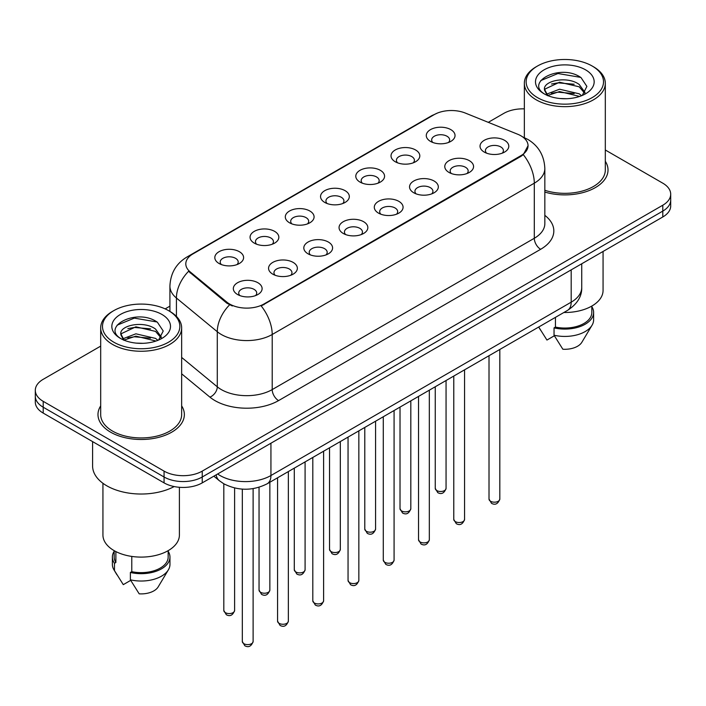 <?xml version="1.0" encoding="UTF-8"?>
<svg xmlns="http://www.w3.org/2000/svg" width="706" height="706" viewBox="0 0 706 706"><rect width="100%" height="100%" fill="white"/><g stroke="black" fill="none" stroke-linecap="round" stroke-linejoin="round"><path stroke-width="1.06" d="M395.236 161.736L395.236 161.736A14.394 8.313 180 0 1 395.236 149.981A14.394 8.313 180 0 1 415.596 149.981A14.394 8.313 180 0 1 415.596 161.736A14.394 8.313 180 0 1 395.236 161.736M413.231 162.839A8.993 5.198 0 0 0 414.413 160.262A8.993 5.198 0 0 0 411.774 156.591A8.993 5.198 0 0 0 401.979 155.47A8.993 5.198 0 0 0 396.419 160.262A8.993 5.198 0 0 0 397.602 162.839M359.998 182.077L359.998 182.077A14.394 8.313 180 0 1 359.998 170.331A14.394 8.313 180 0 1 380.357 170.331A14.394 8.313 180 0 1 380.357 182.077A14.394 8.313 180 0 1 359.998 182.077M377.992 183.181A8.993 5.198 0 0 0 379.175 180.612A8.993 5.198 0 0 0 376.536 176.941A8.993 5.198 0 0 0 366.732 175.812A8.993 5.198 0 0 0 361.181 180.612A8.993 5.198 0 0 0 362.354 183.181M324.76 202.428L324.76 202.428A14.394 8.313 180 0 1 324.76 190.673A14.394 8.313 180 0 1 345.11 190.673A14.394 8.313 180 0 1 345.11 202.428A14.394 8.313 180 0 1 324.76 202.428M342.754 203.531A8.993 5.198 0 0 0 343.928 200.954A8.993 5.198 0 0 0 341.298 197.283A8.993 5.198 0 0 0 331.493 196.162A8.993 5.198 0 0 0 325.934 200.954A8.993 5.198 0 0 0 327.116 203.531M289.513 222.778L289.513 222.778A14.394 8.313 180 0 1 289.513 211.023A14.394 8.313 180 0 1 309.872 211.023A14.394 8.313 180 0 1 309.872 222.778A14.394 8.313 180 0 1 289.513 222.778M307.507 223.873A8.993 5.198 0 0 0 308.69 221.305A8.993 5.198 0 0 0 306.051 217.633A8.993 5.198 0 0 0 296.246 216.504A8.993 5.198 0 0 0 290.695 221.305A8.993 5.198 0 0 0 291.878 223.873M254.275 243.12L254.275 243.12A14.394 8.313 180 0 1 254.275 231.365A14.394 8.313 180 0 1 274.625 231.365A14.394 8.313 180 0 1 274.625 243.12A14.394 8.313 180 0 1 254.275 243.12M272.269 244.223A8.993 5.198 0 0 0 273.443 241.655A8.993 5.198 0 0 0 270.813 237.975A8.993 5.198 0 0 0 261.008 236.854A8.993 5.198 0 0 0 255.457 241.655A8.993 5.198 0 0 0 256.631 244.223M219.028 263.47L219.028 263.47A14.394 8.313 180 0 1 219.028 251.715A14.394 8.313 180 0 1 239.387 251.715A14.394 8.313 180 0 1 239.387 263.47A14.394 8.313 180 0 1 219.028 263.47M237.022 264.565A8.993 5.198 0 0 0 238.204 261.997A8.993 5.198 0 0 0 235.575 258.325A8.993 5.198 0 0 0 225.77 257.196A8.993 5.198 0 0 0 220.21 261.997A8.993 5.198 0 0 0 221.393 264.565M430.483 141.385L430.483 141.385A14.394 8.313 180 0 1 430.483 129.639A14.394 8.313 180 0 1 450.834 129.639A14.394 8.313 180 0 1 450.834 141.385A14.394 8.313 180 0 1 430.483 141.385M448.478 142.488A8.993 5.198 0 0 0 449.651 139.92A8.993 5.198 0 0 0 447.022 136.249A8.993 5.198 0 0 0 437.217 135.12A8.993 5.198 0 0 0 431.666 139.92A8.993 5.198 0 0 0 432.84 142.488M448.99 172.423L448.99 172.423A14.394 8.313 180 0 1 448.99 160.668A14.394 8.313 180 0 1 469.349 160.668A14.394 8.313 180 0 1 469.349 172.423A14.394 8.313 180 0 1 448.99 172.423M466.984 173.526A8.993 5.198 0 0 0 468.166 170.949A8.993 5.198 0 0 0 465.528 167.278A8.993 5.198 0 0 0 455.723 166.157A8.993 5.198 0 0 0 450.172 170.949A8.993 5.198 0 0 0 451.355 173.526M413.751 192.764L413.751 192.764A14.394 8.313 180 0 1 413.751 181.018A14.394 8.313 180 0 1 434.111 181.018A14.394 8.313 180 0 1 434.111 192.764A14.394 8.313 180 0 1 413.751 192.764M431.745 193.868A8.993 5.198 0 0 0 432.928 191.3A8.993 5.198 0 0 0 430.289 187.628A8.993 5.198 0 0 0 420.485 186.499A8.993 5.198 0 0 0 414.934 191.3A8.993 5.198 0 0 0 416.108 193.868M378.513 213.115A14.394 8.313 180 0 1 378.504 213.115A14.394 8.313 180 0 1 378.513 201.36A14.394 8.313 180 0 1 398.864 201.36A14.394 8.313 180 0 1 398.864 213.115A14.394 8.313 180 0 1 378.513 213.115M396.507 214.218A8.993 5.198 0 0 0 397.681 211.65A8.993 5.198 0 0 0 395.051 207.97A8.993 5.198 0 0 0 385.247 206.849A8.993 5.198 0 0 0 379.687 211.65A8.993 5.198 0 0 0 380.869 214.218M343.266 233.465L343.266 233.465A14.394 8.313 180 0 1 343.266 221.71A14.394 8.313 180 0 1 363.625 221.71A14.394 8.313 180 0 1 363.625 233.465A14.394 8.313 180 0 1 343.266 233.465M361.26 234.56A8.993 5.198 0 0 0 362.443 231.992A8.993 5.198 0 0 0 359.804 228.32A8.993 5.198 0 0 0 350 227.191A8.993 5.198 0 0 0 344.449 231.992A8.993 5.198 0 0 0 345.631 234.56M308.028 253.807L308.028 253.807A14.394 8.313 180 0 1 308.028 242.052A14.394 8.313 180 0 1 328.378 242.052A14.394 8.313 180 0 1 328.378 253.807A14.394 8.313 180 0 1 308.028 253.807M326.022 254.91A8.993 5.198 0 0 0 327.196 252.342A8.993 5.198 0 0 0 324.566 248.662A8.993 5.198 0 0 0 314.761 247.541A8.993 5.198 0 0 0 309.21 252.342A8.993 5.198 0 0 0 310.384 254.91M272.781 274.157L272.781 274.157A14.394 8.313 180 0 1 272.781 262.403A14.394 8.313 180 0 1 293.14 262.403A14.394 8.313 180 0 1 293.14 274.157A14.394 8.313 180 0 1 272.781 274.157M290.775 275.261A8.993 5.198 0 0 0 291.957 272.684A8.993 5.198 0 0 0 289.328 269.012A8.993 5.198 0 0 0 279.523 267.883A8.993 5.198 0 0 0 273.963 272.684A8.993 5.198 0 0 0 275.146 275.261M237.543 294.499L237.543 294.499A14.394 8.313 180 0 1 237.543 282.744A14.394 8.313 180 0 1 257.902 282.744A14.394 8.313 180 0 1 257.902 294.499A14.394 8.313 180 0 1 237.543 294.499M255.537 295.602A8.993 5.198 0 0 0 256.719 293.034A8.993 5.198 0 0 0 254.081 289.363A8.993 5.198 0 0 0 244.276 288.233A8.993 5.198 0 0 0 238.725 293.034A8.993 5.198 0 0 0 239.908 295.602M484.237 152.072L484.237 152.072A14.394 8.313 180 0 1 484.237 140.326A14.394 8.313 180 0 1 504.587 140.326A14.394 8.313 180 0 1 504.587 152.072A14.394 8.313 180 0 1 484.237 152.072M502.231 153.176A8.993 5.198 0 0 0 503.404 150.607A8.993 5.198 0 0 0 500.775 146.936A8.993 5.198 0 0 0 490.97 145.807A8.993 5.198 0 0 0 485.419 150.607A8.993 5.198 0 0 0 486.593 153.176M517.692 134.237A24.286 14.023 180 0 1 520.94 135.808A24.286 14.023 180 0 1 528.053 145.718A24.286 14.023 180 0 1 520.94 155.638L263.938 304.012A24.286 14.023 180 0 1 226.873 302.142L190.188 271.898A24.286 14.023 180 0 1 185.802 263.859A24.286 14.023 180 0 1 192.914 253.939L434.208 114.628A24.286 14.023 180 0 1 465.316 113.057L517.692 134.237M100.684 405.888A43.181 24.931 0 0 0 97.984 414.563A43.181 24.931 0 0 0 110.63 432.187A43.181 24.931 0 0 0 157.694 437.596A43.181 24.931 0 0 0 184.354 414.563A43.181 24.931 0 0 0 181.654 405.888A43.181 24.931 0 0 1 184.354 414.563A43.181 24.931 0 0 1 157.694 437.596A43.181 24.931 0 0 1 110.63 432.187A43.181 24.931 0 0 1 97.984 414.563A43.181 24.931 0 0 1 100.684 405.888M528.053 145.718L523.296 154.649L520.94 156.361L261.211 305.963A31.488 18.18 60 0 1 272.207 334.494A35.988 20.774 180 0 1 221.322 334.494A35.988 20.774 180 0 1 217.289 331.723L176.421 298.02A35.988 20.774 180 0 1 169.917 286.106L169.917 311.425M100.684 346.116L43.207 379.307A26.987 15.585 0 0 0 35.3 390.321L35.3 402.076A26.987 15.585 0 0 0 43.207 413.089L164.066 482.878L164.066 477A26.987 15.585 0 0 0 202.234 477L662.793 211.094A26.987 15.585 0 0 0 670.7 200.08A26.987 15.585 0 0 1 662.793 211.094L202.234 477A26.987 15.585 0 0 1 164.066 477L43.207 407.212L164.066 477L164.066 471.123A26.987 15.585 0 0 0 202.234 471.123L662.793 205.217A26.987 15.585 0 0 0 670.7 194.203A26.987 15.585 0 0 0 662.793 183.181L605.316 149.999M35.3 396.198A26.987 15.585 0 0 0 43.207 407.212A26.987 15.585 0 0 1 35.3 396.198M232.327 305.963L226.873 303.209L188.555 271.307A31.488 21.056 129.5 0 0 176.421 298.02L176.421 316.394M544.838 192.058A43.181 24.931 0 0 0 608.016 169.961A43.181 24.931 0 0 0 605.316 161.286A43.181 24.931 0 0 1 608.016 169.961A43.181 24.931 0 0 1 544.838 192.058M524.346 108.865A26.987 15.585 0 0 0 503.766 113.401L488.278 122.341M169.917 306.148L165.16 308.893M35.3 390.321A26.987 15.585 0 0 0 43.207 401.343L164.066 471.123M164.066 482.878A26.987 15.585 0 0 0 202.234 482.878L662.793 216.971A26.987 15.585 0 0 0 670.7 205.958L670.7 194.203M537.478 97.613A38.68 22.336 0 0 0 592.184 97.613A38.68 22.336 0 0 0 592.184 66.029L593.455 66.761A40.48 23.369 0 0 1 605.316 83.29A40.48 23.369 0 0 1 580.323 104.876A40.48 23.369 0 0 1 536.207 99.811A40.48 23.369 0 0 1 524.346 83.29A40.48 23.369 0 0 1 536.207 66.761L537.478 66.029A38.68 22.336 0 0 0 537.478 97.613M544.838 190.285A40.48 23.369 0 0 0 605.316 169.961L605.316 83.29M563.865 312.493A38.23 22.071 0 0 0 603.065 290.431L603.065 251.46M559.92 98.513L566.777 98.716M546.47 94.207L559.567 89.212L579.211 93.81L581.594 95.716M547.679 95.469L559.567 91.542L579.644 96.44M544.494 89.283L547.856 95.628M544.538 89.909C542.34 80.855 567.165 75.48 579.211 84.482L585.053 92.548M544.626 90.474L545.191 88.965L559.567 82.214L579.211 86.812L584.594 93.157M582.282 95.425L586.88 86.406L581.064 77.651C560.485 62.852 523.914 82.346 545.032 94.304L545.138 94.366M585.574 69.841A29.334 16.935 0 0 0 544.088 69.841A29.334 16.935 0 0 0 544.088 93.792A29.334 16.935 0 0 0 585.574 93.792A29.334 16.935 0 0 0 585.574 69.841M538.784 327.134L546.947 340.054L554.36 335.765M547.379 95.645L544.582 90.244M555.437 317.365L555.437 327.072A26.987 15.585 0 0 0 591.822 312.467L591.822 306.06M593.455 66.761L592.184 66.029A38.68 22.336 0 0 0 537.478 66.029M555.437 327.072L554.042 327.875L554.042 335.218L562.85 349.232A17.994 10.387 0 0 0 581.841 342.295L592.043 325.237A28.787 16.617 0 0 0 593.622 319.809L593.622 312.467A28.787 16.617 0 0 0 591.822 306.678M554.042 335.218A28.787 16.617 0 0 0 592.043 325.237M554.042 327.875A28.787 16.617 0 0 0 593.622 312.467M540.743 80.59L557.969 73.521L580.667 77.378M551.501 84.023L557.969 82.849L574.172 84.235M551.501 93.351L557.969 92.177L574.172 93.571M113.816 342.207A38.68 22.336 0 0 0 168.522 342.207A38.68 22.336 0 0 0 168.522 310.622L169.793 311.355A40.48 23.369 0 0 1 181.654 327.884A40.48 23.369 0 0 1 156.661 349.479A40.48 23.369 0 0 1 112.545 344.413A40.48 23.369 0 0 1 100.684 327.884A40.48 23.369 0 0 1 112.545 311.355L113.816 310.622A38.68 22.336 0 0 0 113.816 342.207M100.684 327.884L100.684 414.563A40.48 23.369 0 0 0 112.545 431.092A40.48 23.369 0 0 0 156.661 436.158A40.48 23.369 0 0 0 181.654 414.563L181.654 327.884M92.592 441.603L92.592 465.978A48.582 28.046 0 0 0 106.818 485.816A48.582 28.046 0 0 0 174.188 486.549M102.935 483.283L102.935 535.024A38.23 22.071 0 0 0 114.134 550.636A38.23 22.071 0 0 0 155.797 555.419A38.23 22.071 0 0 0 179.403 535.024L179.403 487.29M136.258 343.116L143.115 343.319M122.809 338.809L135.905 333.814L155.549 338.403L157.932 340.318M124.009 340.063L135.905 336.144L155.982 341.033M120.832 333.885L124.194 340.23M120.867 334.512C118.679 325.457 143.503 320.074 155.549 329.075L161.392 337.15M120.964 335.076L121.529 333.567L135.905 326.816L155.549 331.405L160.933 337.75M158.621 340.027L163.218 331.008L157.403 322.245C136.823 307.454 100.252 326.949 121.37 338.898L121.467 338.968M161.912 314.444A29.334 16.935 0 0 0 120.426 314.444A29.334 16.935 0 0 0 120.426 338.395A29.334 16.935 0 0 0 161.912 338.395A29.334 16.935 0 0 0 161.912 314.444M114.178 550.662L114.178 557.06A26.987 15.585 0 0 0 115.872 562.488L115.872 551.58M114.178 551.28A28.787 16.617 0 0 0 112.378 557.06L112.378 564.412A28.787 16.617 0 0 0 113.957 569.83A28.787 16.617 0 0 0 114.478 570.633L123.285 584.647L130.698 580.367M114.478 570.633L114.478 563.291L115.872 562.488M112.378 557.06A28.787 16.617 0 0 0 114.478 563.291M123.718 340.239L120.92 334.847M131.775 556.425L131.775 571.666A26.987 15.585 0 0 0 168.16 557.06L168.16 550.662M169.793 311.355L168.522 310.622A38.68 22.336 0 0 0 113.816 310.622M131.775 571.666L130.381 572.469L130.381 579.82L139.188 593.834A17.994 10.387 0 0 0 158.179 586.898L168.381 569.83A28.787 16.617 0 0 0 169.961 564.412L169.961 557.06A28.787 16.617 0 0 0 168.16 551.28M130.381 579.82A28.787 16.617 0 0 0 168.381 569.83M130.381 572.469A28.787 16.617 0 0 0 169.961 557.06M117.081 325.192L134.308 318.124L157.006 321.98M127.839 328.625L134.308 327.452L150.51 328.837M127.839 337.953L134.308 336.78L150.51 338.165M263.938 304.012L263.938 304.736M226.873 302.142L226.873 303.209M190.188 271.898L190.188 272.966M520.94 155.638L520.94 156.361M544.838 215.348A44.981 25.972 180 0 1 540.655 249.289L278.57 400.602A8.993 5.198 60 0 1 272.207 389.588L534.301 238.275A35.988 20.774 0 0 0 544.838 223.581L544.838 168.496A35.988 20.774 180 0 1 534.301 183.181A31.488 18.18 -120 0 0 523.296 154.649M278.57 400.602A44.981 25.972 180 0 1 214.959 400.602A44.981 25.972 180 0 1 209.92 397.134L181.654 373.827M229.556 304.877A31.488 21.056 129.5 0 0 217.289 331.723L217.289 386.817A35.988 20.774 0 0 0 221.322 389.588A35.988 20.774 0 0 0 272.207 389.588L272.207 334.494L534.301 183.181L534.301 238.275A8.993 5.198 60 0 0 540.655 249.289M544.838 168.496C544.229 155.549 538.537 145.851 527.779 139.391L523.234 137.176A31.488 14.747 112 0 0 522.811 137.017M190.232 255.775A31.488 18.18 -120 0 0 186.975 257.002C176.209 263.47 170.525 273.169 169.917 286.106M186.975 257.002L431.56 115.793A31.488 18.18 60 0 1 433.943 114.778M202.234 471.123L202.234 482.878M662.793 205.217L662.793 216.971M43.207 401.343L43.207 413.089M181.654 357.43L217.289 386.817A8.993 6.019 -50.5 0 1 209.92 397.134M217.633 473.982A35.988 20.774 0 0 0 220.051 475.526A35.988 20.774 0 0 0 270.936 475.526L571.189 302.177A35.988 20.774 0 0 0 581.735 287.492C581.991 296.414 577.243 304.057 567.465 310.419L267.212 483.769A17.994 10.387 60 0 0 270.936 475.526L270.936 443.209M571.189 269.86L571.189 302.177A17.994 10.387 60 0 1 567.465 310.419M216.177 474.829A17.994 12.037 129.5 0 0 219.31 480.68L213.847 476.171M499.813 499.071C498.03 503.925 495.268 505.346 491.526 503.334L489.011 499.071A5.401 3.115 0 0 0 490.591 501.278A5.401 3.115 0 0 0 496.477 501.948A5.401 3.115 0 0 0 499.813 499.071L499.813 349.479M436.837 490.591A5.401 3.115 0 0 0 442.724 491.261A5.401 3.115 0 0 0 446.06 488.384C444.277 493.238 441.515 494.659 437.773 492.647L435.258 488.384A5.401 3.115 0 0 0 436.837 490.591M464.566 519.422C462.792 524.276 460.03 525.696 456.288 523.684L453.773 519.422A5.401 3.115 0 0 0 455.352 521.619A5.401 3.115 0 0 0 461.239 522.299A5.401 3.115 0 0 0 464.566 519.422L464.566 369.82M429.327 539.763C427.545 544.617 424.791 546.038 421.041 544.026L418.534 539.763A5.401 3.115 0 0 0 420.114 541.97A5.401 3.115 0 0 0 425.992 542.649A5.401 3.115 0 0 0 429.327 539.763L429.327 390.171M394.08 560.114C392.307 564.968 389.544 566.388 385.803 564.376L383.287 560.114A5.401 3.115 0 0 0 384.867 562.32A5.401 3.115 0 0 0 390.753 562.991A5.401 3.115 0 0 0 394.08 560.114L394.08 410.513M358.842 580.456C357.068 585.318 354.306 586.739 350.564 584.718L348.049 580.456A5.401 3.115 0 0 0 349.629 582.662A5.401 3.115 0 0 0 355.515 583.341A5.401 3.115 0 0 0 358.842 580.456L358.842 430.863M401.599 510.932A5.401 3.115 0 0 0 407.486 511.612A5.401 3.115 0 0 0 410.813 508.735C409.039 513.589 406.277 515.009 402.535 512.997L400.02 508.735A5.401 3.115 0 0 0 401.599 510.932M366.361 531.283A5.401 3.115 0 0 0 372.238 531.962A5.401 3.115 0 0 0 375.574 529.076C373.792 533.93 371.038 535.351 367.288 533.339L364.781 529.076A5.401 3.115 0 0 0 366.361 531.283M331.114 551.633A5.401 3.115 0 0 0 337 552.304A5.401 3.115 0 0 0 340.327 549.427C338.553 554.281 335.791 555.701 332.049 553.689L329.534 549.427A5.401 3.115 0 0 0 331.114 551.633M323.604 600.806C321.821 605.66 319.059 607.081 315.317 605.068L312.802 600.806A5.401 3.115 0 0 0 314.391 603.012A5.401 3.115 0 0 0 320.268 603.683A5.401 3.115 0 0 0 323.604 600.806L323.604 451.213M288.357 621.156C286.583 626.01 283.821 627.431 280.079 625.419L277.564 621.156A5.401 3.115 0 0 0 279.144 623.354A5.401 3.115 0 0 0 285.03 624.033A5.401 3.115 0 0 0 288.357 621.156L288.357 471.555M253.119 641.498C251.345 646.352 248.583 647.773 244.832 645.761L242.326 641.498A5.401 3.115 0 0 0 243.905 643.704A5.401 3.115 0 0 0 249.783 644.375A5.401 3.115 0 0 0 253.119 641.498L253.119 488.623M295.876 571.975A5.401 3.115 0 0 0 301.762 572.654A5.401 3.115 0 0 0 305.089 569.768C303.315 574.631 300.553 576.052 296.811 574.031L294.296 569.768A5.401 3.115 0 0 0 295.876 571.975M260.638 592.325A5.401 3.115 0 0 0 266.515 592.996A5.401 3.115 0 0 0 269.851 590.119C268.068 594.973 265.306 596.393 261.564 594.381L259.049 590.119A5.401 3.115 0 0 0 260.638 592.325M225.391 612.667A5.401 3.115 0 0 0 231.277 613.346A5.401 3.115 0 0 0 234.604 610.469C232.83 615.323 230.068 616.744 226.326 614.732L223.811 610.469A5.401 3.115 0 0 0 225.391 612.667M431.56 115.793L437.332 113.11M523.234 137.176L522.758 136.982M267.212 483.769C252.73 491.041 238.257 491.041 223.776 483.769L219.31 480.68M581.735 287.492L581.735 263.77M489.011 499.071L489.011 355.709M446.06 488.384L446.06 380.508M435.258 488.384L435.258 386.747M453.773 519.422L453.773 376.06M418.534 539.763L418.534 396.401M383.287 560.114L383.287 416.752M348.049 580.456L348.049 437.093M410.813 508.735L410.813 400.858M400.02 508.735L400.02 407.088M375.574 529.076L375.574 421.2M364.781 529.076L364.781 427.439M340.327 549.427L340.327 441.55M329.534 549.427L329.534 447.78M540.54 330.117L538.696 327.028M524.346 137.644L524.346 83.29M116.878 574.719L113.957 569.83M312.802 600.806L312.802 457.444M277.564 621.156L277.564 477.785M242.326 641.498L242.326 489.117M305.089 569.768L305.089 461.9M294.296 569.768L294.296 468.131M269.851 590.119L269.851 482.242M259.049 590.119L259.049 487.264M234.604 610.469L234.604 487.978M223.811 610.469L223.811 483.786"/></g></svg>
